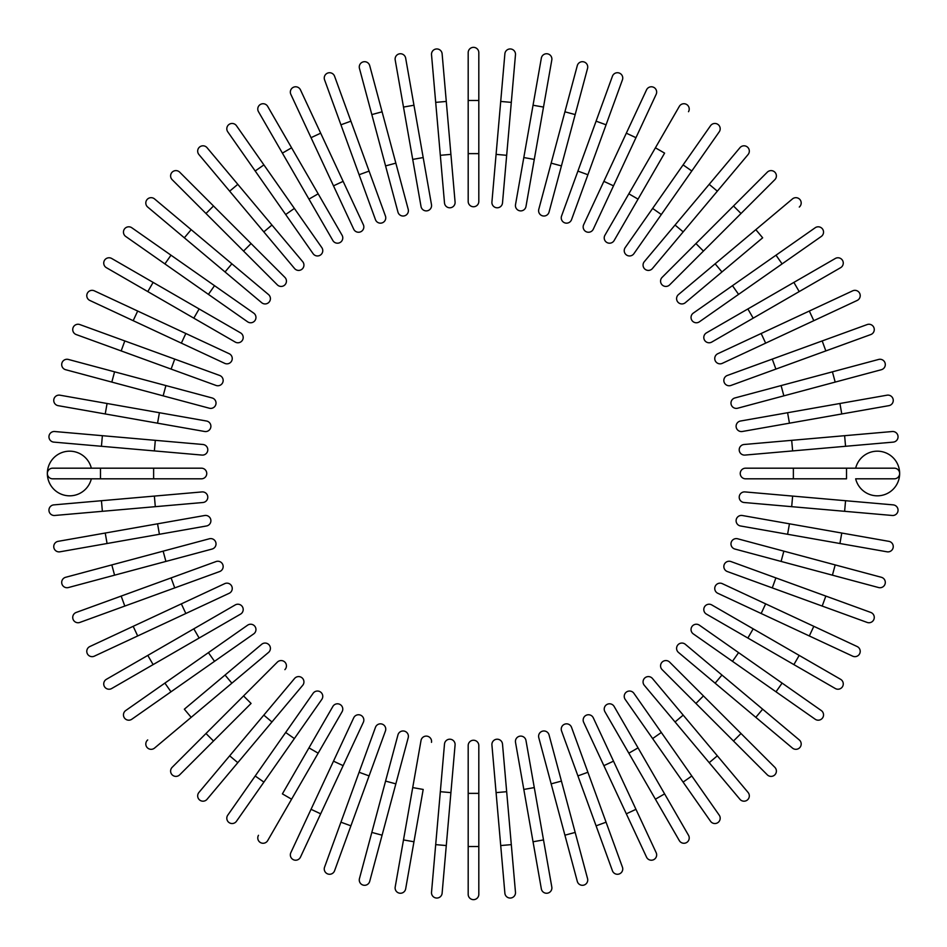 <?xml version="1.0" encoding="UTF-8"?>
<svg xmlns="http://www.w3.org/2000/svg" width="947" height="947" viewBox="0 0 947 947"><rect width="100%" height="100%" fill="white"/><g stroke="black" fill="none" stroke-linecap="round" stroke-linejoin="round"><path stroke-width="1.42" d="M478.815 52.665L478.815 100.489L478.815 52.665A5.315 5.315 0 0 0 473.5 47.35A5.315 5.315 0 0 0 468.185 52.665L468.185 100.489L478.815 100.489L478.815 201.439L478.815 153.627L468.185 153.627L468.185 100.489M468.185 201.439A5.315 5.315 0 0 0 473.5 206.754A5.315 5.315 0 0 0 478.815 201.439A5.315 5.315 0 0 1 473.5 206.754A5.315 5.315 0 0 1 468.185 201.439L468.185 153.627M442.119 53.801A5.315 5.315 0 0 0 436.354 48.972A5.315 5.315 0 0 0 431.524 54.725L435.691 102.371L446.286 101.447L442.119 53.801L455.081 202.019A5.315 5.315 0 0 1 450.251 207.772A5.315 5.315 0 0 1 444.498 202.942L435.691 102.371M405.659 58.134A5.315 5.315 0 0 0 399.504 53.825A5.315 5.315 0 0 0 395.195 59.981L403.493 107.07L413.957 105.235L405.659 58.134L431.489 204.659A5.315 5.315 0 0 1 427.18 210.814A5.315 5.315 0 0 1 421.024 206.505L403.493 107.07M423.191 157.557L412.726 159.404L421.024 206.505A5.315 5.315 0 0 0 427.18 210.814A5.315 5.315 0 0 0 431.489 204.659A5.315 5.315 0 0 1 427.18 210.814A5.315 5.315 0 0 1 421.024 206.505M369.709 65.627L382.091 111.817L369.709 65.627A5.315 5.315 0 0 0 363.21 61.875A5.315 5.315 0 0 0 359.446 68.373L371.828 114.575L359.446 68.373M395.846 163.144L408.216 209.334A5.315 5.315 0 0 1 404.464 215.845A5.315 5.315 0 0 1 397.953 212.092L371.828 114.575L382.091 111.817L395.846 163.144L385.571 165.903L397.953 212.092M334.563 76.222A5.315 5.315 0 0 0 327.745 73.049A5.315 5.315 0 0 0 324.572 79.856L340.932 124.803L350.911 121.169L334.563 76.222L369.093 171.099L350.911 121.169M359.102 174.733L369.093 171.099L385.441 216.034A5.315 5.315 0 0 1 382.268 222.841A5.315 5.315 0 0 1 375.462 219.668L340.932 124.803M375.462 219.668A5.315 5.315 0 0 0 382.268 222.841A5.315 5.315 0 0 0 385.441 216.034A5.315 5.315 0 0 1 382.268 222.841A5.315 5.315 0 0 1 375.462 219.668M300.459 89.847L320.678 133.184L300.459 89.847A5.315 5.315 0 0 0 293.404 87.278A5.315 5.315 0 0 0 290.836 94.333L311.042 137.682L290.836 94.333M363.34 224.688A5.315 5.315 0 0 1 360.771 231.755A5.315 5.315 0 0 1 353.705 229.174A5.315 5.315 0 0 0 360.771 231.755A5.315 5.315 0 0 0 363.34 224.688L343.134 181.351L363.34 224.688A5.315 5.315 0 0 1 360.771 231.755A5.315 5.315 0 0 1 353.705 229.174L311.042 137.682L333.498 185.837L343.134 181.351L320.678 133.184L311.042 137.682M267.681 106.384A5.315 5.315 0 0 0 260.425 104.442A5.315 5.315 0 0 0 258.484 111.699A5.315 5.315 0 0 1 260.425 104.442A5.315 5.315 0 0 1 267.681 106.384L291.593 147.803L267.681 106.384A5.315 5.315 0 0 0 260.425 104.442A5.315 5.315 0 0 0 258.484 111.699L282.395 153.118L291.593 147.803L318.168 193.815L342.068 235.235L318.168 193.815L308.959 199.13L282.395 153.118M342.068 235.235A5.315 5.315 0 0 1 340.127 242.491A5.315 5.315 0 0 1 332.87 240.55L308.959 199.13M236.466 125.726A5.315 5.315 0 0 0 229.067 124.424A5.315 5.315 0 0 0 227.765 131.822L255.193 170.993L263.905 164.896L294.375 208.423L236.466 125.726M321.802 247.593L294.375 208.423L321.802 247.593A5.315 5.315 0 0 1 320.5 255.003A5.315 5.315 0 0 1 313.102 253.689L255.193 170.993M294.375 208.423L285.674 214.519L313.102 253.689M207.062 147.708L237.804 184.334L207.062 147.708A5.315 5.315 0 0 0 199.58 147.045A5.315 5.315 0 0 0 198.917 154.539L229.659 191.176L198.917 154.539M302.697 261.68L271.955 225.043L302.697 261.68A5.315 5.315 0 0 1 302.046 269.161A5.315 5.315 0 0 1 294.553 268.51L229.659 191.176L263.811 231.873L271.955 225.043L237.804 184.334L229.659 191.176M179.681 172.165A5.315 5.315 0 0 0 172.165 172.165A5.315 5.315 0 0 0 172.165 179.681L205.984 213.501L172.165 179.681A5.315 5.315 0 0 1 172.165 172.165A5.315 5.315 0 0 1 179.681 172.165L213.501 205.984L179.681 172.165A5.315 5.315 0 0 0 172.165 172.165A5.315 5.315 0 0 0 172.165 179.681M251.073 243.557L213.501 205.984L284.881 277.364L251.073 243.557L243.557 251.073L205.984 213.501L277.364 284.881A5.315 5.315 0 0 0 284.881 284.881A5.315 5.315 0 0 0 284.881 277.364A5.315 5.315 0 0 1 284.881 284.881A5.315 5.315 0 0 1 277.364 284.881A5.315 5.315 0 0 0 284.881 284.881A5.315 5.315 0 0 0 284.881 277.364M268.51 294.553L231.873 263.811L268.51 294.553A5.315 5.315 0 0 1 269.161 302.046A5.315 5.315 0 0 1 261.68 302.697L184.334 237.804L191.176 229.659L154.539 198.917A5.315 5.315 0 0 0 147.045 199.58A5.315 5.315 0 0 0 147.708 207.062L184.334 237.804L147.708 207.062M191.176 229.659L231.873 263.811L225.043 271.955M131.822 227.765A5.315 5.315 0 0 0 124.424 229.067A5.315 5.315 0 0 0 125.726 236.466L164.896 263.905L170.993 255.193L131.822 227.765L253.689 313.102A5.315 5.315 0 0 1 255.003 320.5A5.315 5.315 0 0 1 247.593 321.802L164.896 263.905M214.519 285.674L208.423 294.375L247.593 321.802M111.699 258.484L153.118 282.395L111.699 258.484A5.315 5.315 0 0 0 104.442 260.425A5.315 5.315 0 0 0 106.384 267.681L147.803 291.593L106.384 267.681M240.55 332.87L199.13 308.959L240.55 332.87A5.315 5.315 0 0 1 242.491 340.127A5.315 5.315 0 0 1 235.235 342.068L147.803 291.593L153.118 282.395L199.13 308.959L193.815 318.168L235.235 342.068A5.315 5.315 0 0 0 242.491 340.127A5.315 5.315 0 0 0 240.55 332.87A5.315 5.315 0 0 1 242.491 340.127A5.315 5.315 0 0 1 235.235 342.068M94.333 290.836L137.682 311.042L94.333 290.836A5.315 5.315 0 0 0 87.278 293.404A5.315 5.315 0 0 0 89.847 300.459L133.184 320.678L89.847 300.459M185.837 333.498L229.174 353.705A5.315 5.315 0 0 1 231.755 360.771A5.315 5.315 0 0 1 224.688 363.34L133.184 320.678L137.682 311.042L185.837 333.498L181.351 343.134M79.856 324.572A5.315 5.315 0 0 0 73.049 327.745A5.315 5.315 0 0 0 76.222 334.563L171.099 369.093L121.169 350.911L124.803 340.932L79.856 324.572L219.668 375.462L174.733 359.102L171.099 369.093L216.034 385.441A5.315 5.315 0 0 0 222.841 382.268A5.315 5.315 0 0 0 219.668 375.462A5.315 5.315 0 0 1 222.841 382.268A5.315 5.315 0 0 1 216.034 385.441A5.315 5.315 0 0 0 222.841 382.268A5.315 5.315 0 0 0 219.668 375.462M68.373 359.446A5.315 5.315 0 0 0 61.875 363.21A5.315 5.315 0 0 0 65.627 369.709L111.817 382.091L114.575 371.828L68.373 359.446L165.903 385.571L212.092 397.953L165.903 385.571L163.144 395.846L111.817 382.091M209.334 408.216L163.144 395.846L209.334 408.216A5.315 5.315 0 0 0 215.845 404.464A5.315 5.315 0 0 0 212.092 397.953M107.07 403.493L59.981 395.195A5.315 5.315 0 0 0 53.825 399.504A5.315 5.315 0 0 0 58.134 405.659L105.235 413.957L107.07 403.493L206.505 421.024A5.315 5.315 0 0 1 210.814 427.18A5.315 5.315 0 0 1 204.659 431.489L105.235 413.957M159.404 412.726L157.557 423.191L204.659 431.489A5.315 5.315 0 0 0 210.814 427.18A5.315 5.315 0 0 0 206.505 421.024A5.315 5.315 0 0 1 210.814 427.18A5.315 5.315 0 0 1 204.659 431.489M202.942 444.498L155.308 440.331L202.942 444.498A5.315 5.315 0 0 1 207.772 450.251A5.315 5.315 0 0 1 202.019 455.081L101.447 446.286L102.371 435.691L54.725 431.524A5.315 5.315 0 0 0 48.972 436.354A5.315 5.315 0 0 0 53.801 442.119L101.447 446.286L53.801 442.119M102.371 435.691L155.308 440.331L154.373 450.914M91.338 468.185A22.314 22.314 0 0 0 47.35 473.5A22.314 22.314 0 0 0 91.338 478.815M100.489 478.815L52.665 478.815A5.315 5.315 0 0 1 47.35 473.5A5.315 5.315 0 0 1 52.665 468.185L201.439 468.185L153.627 468.185L153.627 478.815L100.489 478.815L100.489 468.185M201.439 478.815A5.315 5.315 0 0 0 206.754 473.5A5.315 5.315 0 0 0 201.439 468.185A5.315 5.315 0 0 1 206.754 473.5A5.315 5.315 0 0 1 201.439 478.815L153.627 478.815M101.447 500.714L53.801 504.881A5.315 5.315 0 0 0 48.972 510.646A5.315 5.315 0 0 0 54.725 515.476L102.371 511.309L101.447 500.714L202.019 491.919A5.315 5.315 0 0 1 207.772 496.749A5.315 5.315 0 0 1 202.942 502.502L102.371 511.309M58.134 541.341A5.315 5.315 0 0 0 53.825 547.496A5.315 5.315 0 0 0 59.981 551.805L107.07 543.507L105.235 533.043L58.134 541.341L204.659 515.511A5.315 5.315 0 0 1 210.814 519.82A5.315 5.315 0 0 1 206.505 525.976L107.07 543.507M157.557 523.809L159.404 534.274L206.505 525.976A5.315 5.315 0 0 0 210.814 519.82A5.315 5.315 0 0 0 204.659 515.511A5.315 5.315 0 0 1 210.814 519.82A5.315 5.315 0 0 1 206.505 525.976M65.627 577.291L111.817 564.909L65.627 577.291A5.315 5.315 0 0 0 61.875 583.79A5.315 5.315 0 0 0 68.373 587.554L114.575 575.172L68.373 587.554M209.334 538.784L163.144 551.154L209.334 538.784A5.315 5.315 0 0 1 215.845 542.536A5.315 5.315 0 0 1 212.092 549.047L114.575 575.172L111.817 564.909L163.144 551.154L165.903 561.429M76.222 612.437A5.315 5.315 0 0 0 73.049 619.255A5.315 5.315 0 0 0 79.856 622.428L124.803 606.068L121.169 596.089L76.222 612.437L171.099 577.907L121.169 596.089M219.668 571.538A5.315 5.315 0 0 0 222.841 564.732A5.315 5.315 0 0 0 216.034 561.559A5.315 5.315 0 0 1 222.841 564.732A5.315 5.315 0 0 1 219.668 571.538L174.733 587.898L171.099 577.907L216.034 561.559A5.315 5.315 0 0 1 222.841 564.732A5.315 5.315 0 0 1 219.668 571.538L124.803 606.068M89.847 646.541L133.184 626.322L89.847 646.541A5.315 5.315 0 0 0 87.278 653.596A5.315 5.315 0 0 0 94.333 656.164L137.682 635.958L94.333 656.164M181.351 603.866L224.688 583.66A5.315 5.315 0 0 1 231.755 586.229A5.315 5.315 0 0 1 229.174 593.296L137.682 635.958L185.837 613.502L181.351 603.866L133.184 626.322L137.682 635.958M229.174 593.296A5.315 5.315 0 0 0 231.755 586.229A5.315 5.315 0 0 0 224.688 583.66A5.315 5.315 0 0 1 231.755 586.229A5.315 5.315 0 0 1 229.174 593.296M106.384 679.319A5.315 5.315 0 0 0 104.442 686.575A5.315 5.315 0 0 0 111.699 688.516A5.315 5.315 0 0 1 104.442 686.575A5.315 5.315 0 0 1 106.384 679.319L147.803 655.407L106.384 679.319A5.315 5.315 0 0 0 104.442 686.575A5.315 5.315 0 0 0 111.699 688.516L153.118 664.605L147.803 655.407L193.815 628.832L235.235 604.932L193.815 628.832L199.13 638.041L153.118 664.605M235.235 604.932A5.315 5.315 0 0 1 242.491 606.873A5.315 5.315 0 0 1 240.55 614.13L199.13 638.041M247.593 625.198A5.315 5.315 0 0 1 255.003 626.5A5.315 5.315 0 0 1 253.689 633.898L170.993 691.807L164.896 683.095L247.593 625.198L125.726 710.534A5.315 5.315 0 0 0 124.424 717.933A5.315 5.315 0 0 0 131.822 719.235L170.993 691.807L131.822 719.235M147.708 739.938A5.315 5.315 0 0 0 147.045 747.42A5.315 5.315 0 0 0 154.539 748.083L231.873 683.189L191.176 717.341L184.334 709.196L261.68 644.303L225.043 675.045L231.873 683.189L268.51 652.447A5.315 5.315 0 0 0 269.161 644.954A5.315 5.315 0 0 0 261.68 644.303M172.165 767.319A5.315 5.315 0 0 0 172.165 774.835A5.315 5.315 0 0 0 179.681 774.835L213.501 741.016L179.681 774.835A5.315 5.315 0 0 1 172.165 774.835A5.315 5.315 0 0 1 172.165 767.319L205.984 733.499L172.165 767.319A5.315 5.315 0 0 0 172.165 774.835A5.315 5.315 0 0 0 179.681 774.835M243.557 695.927L205.984 733.499L277.364 662.119L243.557 695.927L251.073 703.443L213.501 741.016L251.073 703.443M284.881 669.636A5.315 5.315 0 0 0 284.881 662.119A5.315 5.315 0 0 0 277.364 662.119A5.315 5.315 0 0 1 284.881 662.119A5.315 5.315 0 0 1 284.881 669.636A5.315 5.315 0 0 0 284.881 662.119A5.315 5.315 0 0 0 277.364 662.119M229.659 755.824L198.917 792.461A5.315 5.315 0 0 0 199.58 799.955A5.315 5.315 0 0 0 207.062 799.292L237.804 762.666L229.659 755.824L294.553 678.49L263.811 715.127L271.955 721.957L237.804 762.666M302.697 685.32L271.955 721.957L302.697 685.32A5.315 5.315 0 0 0 302.046 677.839A5.315 5.315 0 0 0 294.553 678.49M227.765 815.178A5.315 5.315 0 0 0 229.067 822.576A5.315 5.315 0 0 0 236.466 821.274L263.905 782.104L255.193 776.007L227.765 815.178L313.102 693.311L285.674 732.481L294.375 738.577L263.905 782.104M321.802 699.407L294.375 738.577L321.802 699.407A5.315 5.315 0 0 0 320.5 691.997A5.315 5.315 0 0 0 313.102 693.311M258.484 835.301A5.315 5.315 0 0 0 260.425 842.558A5.315 5.315 0 0 0 267.681 840.616L291.593 799.197L282.395 793.882L332.87 706.45L308.959 747.87L318.168 753.185L291.593 799.197M342.068 711.765L318.168 753.185L342.068 711.765A5.315 5.315 0 0 0 340.127 704.509A5.315 5.315 0 0 0 332.87 706.45A5.315 5.315 0 0 1 340.127 704.509A5.315 5.315 0 0 1 342.068 711.765A5.315 5.315 0 0 0 340.127 704.509A5.315 5.315 0 0 0 332.87 706.45M311.042 809.318L333.498 761.163L343.134 765.649L363.34 722.312L320.678 813.816L311.042 809.318L290.836 852.667A5.315 5.315 0 0 0 293.404 859.722A5.315 5.315 0 0 0 300.459 857.153L320.678 813.816L300.459 857.153M333.498 761.163L353.705 717.826A5.315 5.315 0 0 1 360.771 715.245A5.315 5.315 0 0 1 363.34 722.312M340.932 822.197L375.462 727.332A5.315 5.315 0 0 1 382.268 724.159A5.315 5.315 0 0 1 385.441 730.966L350.911 825.831L340.932 822.197L324.572 867.144A5.315 5.315 0 0 0 327.745 873.951A5.315 5.315 0 0 0 334.563 870.778L350.911 825.831L334.563 870.778M350.911 825.831L369.093 775.901L359.102 772.267M385.441 730.966A5.315 5.315 0 0 0 382.268 724.159A5.315 5.315 0 0 0 375.462 727.332A5.315 5.315 0 0 1 382.268 724.159A5.315 5.315 0 0 1 385.441 730.966M359.446 878.627A5.315 5.315 0 0 0 363.21 885.125A5.315 5.315 0 0 0 369.709 881.373L382.091 835.183L371.828 832.425L359.446 878.627L385.571 781.097L397.953 734.908L385.571 781.097L395.846 783.856L382.091 835.183M397.953 734.908A5.315 5.315 0 0 1 404.464 731.155A5.315 5.315 0 0 1 408.216 737.666L395.846 783.856M403.493 839.93L421.024 740.495L412.726 787.596L423.191 789.443L413.957 841.765L403.493 839.93L395.195 887.019A5.315 5.315 0 0 0 399.504 893.175A5.315 5.315 0 0 0 405.659 888.866L413.957 841.765L405.659 888.866M431.489 742.341A5.315 5.315 0 0 0 427.18 736.186A5.315 5.315 0 0 0 421.024 740.495A5.315 5.315 0 0 1 427.18 736.186A5.315 5.315 0 0 1 431.489 742.341A5.315 5.315 0 0 0 427.18 736.186A5.315 5.315 0 0 0 421.024 740.495M444.498 744.058L440.331 791.692L444.498 744.058A5.315 5.315 0 0 1 450.251 739.228A5.315 5.315 0 0 1 455.081 744.981L446.286 845.553L435.691 844.629L431.524 892.275A5.315 5.315 0 0 0 436.354 898.028A5.315 5.315 0 0 0 442.119 893.199L446.286 845.553L442.119 893.199M435.691 844.629L440.331 791.692L450.914 792.627M468.185 894.335A5.315 5.315 0 0 0 473.5 899.65A5.315 5.315 0 0 0 478.815 894.335L478.815 846.511L478.815 894.335A5.315 5.315 0 0 1 473.5 899.65A5.315 5.315 0 0 1 468.185 894.335L468.185 745.561L468.185 793.373L478.815 793.373L478.815 846.511L468.185 846.511M478.815 745.561L478.815 793.373L478.815 745.561A5.315 5.315 0 0 0 473.5 740.246A5.315 5.315 0 0 0 468.185 745.561M500.714 845.553L504.881 893.199A5.315 5.315 0 0 0 510.646 898.028A5.315 5.315 0 0 0 515.476 892.275L511.309 844.629L500.714 845.553L491.919 744.981L496.086 792.627L506.669 791.692L511.309 844.629M491.919 744.981A5.315 5.315 0 0 1 496.749 739.228A5.315 5.315 0 0 1 502.502 744.058L506.669 791.692M541.341 888.866A5.315 5.315 0 0 0 547.496 893.175A5.315 5.315 0 0 0 551.805 887.019L543.507 839.93L533.043 841.765L541.341 888.866L515.511 742.341A5.315 5.315 0 0 1 519.82 736.186A5.315 5.315 0 0 1 525.976 740.495L543.507 839.93M523.809 789.443L534.274 787.596L525.976 740.495A5.315 5.315 0 0 0 519.82 736.186A5.315 5.315 0 0 0 515.511 742.341A5.315 5.315 0 0 1 519.82 736.186A5.315 5.315 0 0 1 525.976 740.495M577.291 881.373L564.909 835.183L577.291 881.373A5.315 5.315 0 0 0 583.79 885.125A5.315 5.315 0 0 0 587.554 878.627L575.172 832.425L587.554 878.627M538.784 737.666L551.154 783.856L538.784 737.666A5.315 5.315 0 0 1 542.536 731.155A5.315 5.315 0 0 1 549.047 734.908L575.172 832.425L564.909 835.183L551.154 783.856L561.429 781.097M612.437 870.778A5.315 5.315 0 0 0 619.255 873.951A5.315 5.315 0 0 0 622.428 867.144L606.068 822.197L596.089 825.831L612.437 870.778L577.907 775.901L596.089 825.831M571.538 727.332A5.315 5.315 0 0 0 564.732 724.159A5.315 5.315 0 0 0 561.559 730.966A5.315 5.315 0 0 1 564.732 724.159A5.315 5.315 0 0 1 571.538 727.332L587.898 772.267L577.907 775.901L561.559 730.966A5.315 5.315 0 0 1 564.732 724.159A5.315 5.315 0 0 1 571.538 727.332L606.068 822.197M646.541 857.153L626.322 813.816L646.541 857.153A5.315 5.315 0 0 0 653.596 859.722A5.315 5.315 0 0 0 656.164 852.667L635.958 809.318L656.164 852.667M603.866 765.649L583.66 722.312A5.315 5.315 0 0 1 586.229 715.245A5.315 5.315 0 0 1 593.296 717.826L635.958 809.318L613.502 761.163L603.866 765.649L626.322 813.816L635.958 809.318M593.296 717.826A5.315 5.315 0 0 0 586.229 715.245A5.315 5.315 0 0 0 583.66 722.312A5.315 5.315 0 0 1 586.229 715.245A5.315 5.315 0 0 1 593.296 717.826M679.319 840.616A5.315 5.315 0 0 0 686.575 842.558A5.315 5.315 0 0 0 688.516 835.301A5.315 5.315 0 0 1 686.575 842.558A5.315 5.315 0 0 1 679.319 840.616L604.932 711.765L628.832 753.185L638.041 747.87L688.516 835.301A5.315 5.315 0 0 1 686.575 842.558A5.315 5.315 0 0 1 679.319 840.616M614.13 706.45L638.041 747.87L614.13 706.45A5.315 5.315 0 0 0 606.873 704.509A5.315 5.315 0 0 0 604.932 711.765M710.534 821.274L683.095 782.104L710.534 821.274A5.315 5.315 0 0 0 717.933 822.576A5.315 5.315 0 0 0 719.235 815.178L691.807 776.007L719.235 815.178M652.625 738.577L683.095 782.104L625.198 699.407L652.625 738.577L661.326 732.481L691.807 776.007L683.095 782.104M633.898 693.311L661.326 732.481L633.898 693.311A5.315 5.315 0 0 0 626.5 691.997A5.315 5.315 0 0 0 625.198 699.407M739.938 799.292L709.196 762.666L739.938 799.292A5.315 5.315 0 0 0 747.42 799.955A5.315 5.315 0 0 0 748.083 792.461L717.341 755.824L748.083 792.461M644.303 685.32L675.045 721.957L644.303 685.32A5.315 5.315 0 0 1 644.954 677.839A5.315 5.315 0 0 1 652.447 678.49L717.341 755.824L683.189 715.127L675.045 721.957L709.196 762.666L717.341 755.824M767.319 774.835A5.315 5.315 0 0 0 774.835 774.835A5.315 5.315 0 0 0 774.835 767.319L741.016 733.499L774.835 767.319A5.315 5.315 0 0 1 774.835 774.835A5.315 5.315 0 0 1 767.319 774.835L733.499 741.016L767.319 774.835A5.315 5.315 0 0 0 774.835 774.835A5.315 5.315 0 0 0 774.835 767.319M695.927 703.443L733.499 741.016L662.119 669.636L695.927 703.443L703.443 695.927L741.016 733.499L669.636 662.119A5.315 5.315 0 0 0 662.119 662.119A5.315 5.315 0 0 0 662.119 669.636A5.315 5.315 0 0 1 662.119 662.119A5.315 5.315 0 0 1 669.636 662.119A5.315 5.315 0 0 0 662.119 662.119A5.315 5.315 0 0 0 662.119 669.636M792.461 748.083A5.315 5.315 0 0 0 799.955 747.42A5.315 5.315 0 0 0 799.292 739.938L762.666 709.196L755.824 717.341L792.461 748.083L678.49 652.447L715.127 683.189L721.957 675.045L762.666 709.196M685.32 644.303L721.957 675.045L685.32 644.303A5.315 5.315 0 0 0 677.839 644.954A5.315 5.315 0 0 0 678.49 652.447M815.178 719.235A5.315 5.315 0 0 0 822.576 717.933A5.315 5.315 0 0 0 821.274 710.534L782.104 683.095L776.007 691.807L815.178 719.235L693.311 633.898L732.481 661.326L738.577 652.625L782.104 683.095M699.407 625.198L738.577 652.625L699.407 625.198A5.315 5.315 0 0 0 691.997 626.5A5.315 5.315 0 0 0 693.311 633.898M835.301 688.516A5.315 5.315 0 0 0 842.558 686.575A5.315 5.315 0 0 0 840.616 679.319L799.197 655.407L793.882 664.605L835.301 688.516L706.45 614.13A5.315 5.315 0 0 1 704.509 606.873A5.315 5.315 0 0 1 711.765 604.932L799.197 655.407M747.87 638.041L753.185 628.832L711.765 604.932A5.315 5.315 0 0 0 704.509 606.873A5.315 5.315 0 0 0 706.45 614.13A5.315 5.315 0 0 1 704.509 606.873A5.315 5.315 0 0 1 711.765 604.932M852.667 656.164L809.318 635.958L852.667 656.164A5.315 5.315 0 0 0 859.722 653.596A5.315 5.315 0 0 0 857.153 646.541L813.816 626.322L857.153 646.541M761.163 613.502L717.826 593.296A5.315 5.315 0 0 1 715.245 586.229A5.315 5.315 0 0 1 722.312 583.66L813.816 626.322L809.318 635.958L761.163 613.502L765.649 603.866M822.197 606.068L867.144 622.428A5.315 5.315 0 0 0 873.951 619.255A5.315 5.315 0 0 0 870.778 612.437L775.901 577.907L825.831 596.089L822.197 606.068L727.332 571.538L772.267 587.898L775.901 577.907L730.966 561.559A5.315 5.315 0 0 0 724.159 564.732A5.315 5.315 0 0 0 727.332 571.538A5.315 5.315 0 0 1 724.159 564.732A5.315 5.315 0 0 1 730.966 561.559A5.315 5.315 0 0 0 724.159 564.732A5.315 5.315 0 0 0 727.332 571.538M878.627 587.554A5.315 5.315 0 0 0 885.125 583.79A5.315 5.315 0 0 0 881.373 577.291L835.183 564.909L832.425 575.172L878.627 587.554L781.097 561.429L734.908 549.047L781.097 561.429L783.856 551.154L835.183 564.909M734.908 549.047A5.315 5.315 0 0 1 731.155 542.536A5.315 5.315 0 0 1 737.666 538.784L783.856 551.154M839.93 543.507L887.019 551.805A5.315 5.315 0 0 0 893.175 547.496A5.315 5.315 0 0 0 888.866 541.341L841.765 533.043L839.93 543.507L740.495 525.976L787.596 534.274L789.443 523.809L841.765 533.043M742.341 515.511L789.443 523.809L742.341 515.511A5.315 5.315 0 0 0 736.186 519.82A5.315 5.315 0 0 0 740.495 525.976A5.315 5.315 0 0 1 736.186 519.82A5.315 5.315 0 0 1 742.341 515.511A5.315 5.315 0 0 0 736.186 519.82A5.315 5.315 0 0 0 740.495 525.976M844.629 511.309L892.275 515.476A5.315 5.315 0 0 0 898.028 510.646A5.315 5.315 0 0 0 893.199 504.881L845.553 500.714L844.629 511.309L744.058 502.502L791.692 506.669L792.627 496.086L845.553 500.714M744.058 502.502A5.315 5.315 0 0 1 739.228 496.749A5.315 5.315 0 0 1 744.981 491.919L792.627 496.086M846.511 468.185L846.511 478.815L793.373 478.815L793.373 468.185L745.561 468.185L894.335 468.185A5.315 5.315 0 0 1 899.65 473.5A5.315 5.315 0 0 1 894.335 478.815L855.662 478.815A22.314 22.314 0 0 0 899.65 473.5A22.314 22.314 0 0 0 855.662 468.185M793.373 478.815L745.561 478.815A5.315 5.315 0 0 1 740.246 473.5A5.315 5.315 0 0 1 745.561 468.185M845.553 446.286L893.199 442.119A5.315 5.315 0 0 0 898.028 436.354A5.315 5.315 0 0 0 892.275 431.524L844.629 435.691L845.553 446.286L744.981 455.081L792.627 450.914L791.692 440.331L844.629 435.691M744.981 455.081A5.315 5.315 0 0 1 739.228 450.251A5.315 5.315 0 0 1 744.058 444.498L791.692 440.331M888.866 405.659A5.315 5.315 0 0 0 893.175 399.504A5.315 5.315 0 0 0 887.019 395.195L839.93 403.493L841.765 413.957L888.866 405.659L789.443 423.191L742.341 431.489L789.443 423.191L787.596 412.726L839.93 403.493M740.495 421.024L787.596 412.726L740.495 421.024A5.315 5.315 0 0 0 736.186 427.18A5.315 5.315 0 0 0 742.341 431.489A5.315 5.315 0 0 1 736.186 427.18A5.315 5.315 0 0 1 740.495 421.024A5.315 5.315 0 0 0 736.186 427.18A5.315 5.315 0 0 0 742.341 431.489M881.373 369.709L835.183 382.091L881.373 369.709A5.315 5.315 0 0 0 885.125 363.21A5.315 5.315 0 0 0 878.627 359.446L832.425 371.828L878.627 359.446M783.856 395.846L737.666 408.216A5.315 5.315 0 0 1 731.155 404.464A5.315 5.315 0 0 1 734.908 397.953L832.425 371.828L835.183 382.091L783.856 395.846L781.097 385.571M870.778 334.563A5.315 5.315 0 0 0 873.951 327.745A5.315 5.315 0 0 0 867.144 324.572L822.197 340.932L825.831 350.911L870.778 334.563L775.901 369.093L825.831 350.911M775.901 369.093L772.267 359.102L727.332 375.462A5.315 5.315 0 0 0 724.159 382.268A5.315 5.315 0 0 0 730.966 385.441L775.901 369.093L730.966 385.441A5.315 5.315 0 0 1 724.159 382.268A5.315 5.315 0 0 1 727.332 375.462L822.197 340.932M857.153 300.459L813.816 320.678L857.153 300.459A5.315 5.315 0 0 0 859.722 293.404A5.315 5.315 0 0 0 852.667 290.836L809.318 311.042L852.667 290.836M722.312 363.34A5.315 5.315 0 0 1 715.245 360.771A5.315 5.315 0 0 1 717.826 353.705A5.315 5.315 0 0 0 715.245 360.771A5.315 5.315 0 0 0 722.312 363.34L765.649 343.134L722.312 363.34A5.315 5.315 0 0 1 715.245 360.771A5.315 5.315 0 0 1 717.826 353.705L809.318 311.042L761.163 333.498L765.649 343.134L813.816 320.678L809.318 311.042M840.616 267.681A5.315 5.315 0 0 0 842.558 260.425A5.315 5.315 0 0 0 835.301 258.484A5.315 5.315 0 0 1 842.558 260.425A5.315 5.315 0 0 1 840.616 267.681L799.197 291.593L840.616 267.681A5.315 5.315 0 0 0 842.558 260.425A5.315 5.315 0 0 0 835.301 258.484L793.882 282.395L799.197 291.593L753.185 318.168L711.765 342.068L753.185 318.168L747.87 308.959L793.882 282.395M711.765 342.068A5.315 5.315 0 0 1 704.509 340.127A5.315 5.315 0 0 1 706.45 332.87L747.87 308.959M738.577 294.375L732.481 285.674L693.311 313.102L776.007 255.193L782.104 263.905L699.407 321.802L821.274 236.466A5.315 5.315 0 0 0 822.576 229.067A5.315 5.315 0 0 0 815.178 227.765L776.007 255.193L815.178 227.765M693.311 313.102A5.315 5.315 0 0 0 691.997 320.5A5.315 5.315 0 0 0 699.407 321.802M799.292 207.062A5.315 5.315 0 0 0 799.955 199.58A5.315 5.315 0 0 0 792.461 198.917L715.127 263.811L755.824 229.659L762.666 237.804L685.32 302.697L721.957 271.955L715.127 263.811L678.49 294.553L715.127 263.811M678.49 294.553A5.315 5.315 0 0 0 677.839 302.046A5.315 5.315 0 0 0 685.32 302.697M774.835 179.681A5.315 5.315 0 0 0 774.835 172.165A5.315 5.315 0 0 0 767.319 172.165A5.315 5.315 0 0 1 774.835 172.165A5.315 5.315 0 0 1 774.835 179.681L741.016 213.501L774.835 179.681A5.315 5.315 0 0 0 774.835 172.165A5.315 5.315 0 0 0 767.319 172.165L695.927 243.557L733.499 205.984L741.016 213.501L703.443 251.073L741.016 213.501M669.636 284.881L703.443 251.073L669.636 284.881A5.315 5.315 0 0 1 662.119 284.881A5.315 5.315 0 0 1 662.119 277.364L695.927 243.557L662.119 277.364A5.315 5.315 0 0 0 662.119 284.881A5.315 5.315 0 0 0 669.636 284.881A5.315 5.315 0 0 1 662.119 284.881A5.315 5.315 0 0 1 662.119 277.364M748.083 154.539A5.315 5.315 0 0 0 747.42 147.045A5.315 5.315 0 0 0 739.938 147.708L709.196 184.334L717.341 191.176L748.083 154.539L652.447 268.51L683.189 231.873L675.045 225.043L709.196 184.334M644.303 261.68L675.045 225.043L644.303 261.68A5.315 5.315 0 0 0 644.954 269.161A5.315 5.315 0 0 0 652.447 268.51M719.235 131.822A5.315 5.315 0 0 0 717.933 124.424A5.315 5.315 0 0 0 710.534 125.726L683.095 164.896L691.807 170.993L719.235 131.822L633.898 253.689L661.326 214.519L652.625 208.423L683.095 164.896M625.198 247.593L652.625 208.423L625.198 247.593A5.315 5.315 0 0 0 626.5 255.003A5.315 5.315 0 0 0 633.898 253.689M688.516 111.699A5.315 5.315 0 0 0 686.575 104.442A5.315 5.315 0 0 0 679.319 106.384L655.407 147.803L664.605 153.118L614.13 240.55L638.041 199.13L628.832 193.815L655.407 147.803M614.13 240.55A5.315 5.315 0 0 1 606.873 242.491A5.315 5.315 0 0 1 604.932 235.235A5.315 5.315 0 0 0 606.873 242.491A5.315 5.315 0 0 0 614.13 240.55A5.315 5.315 0 0 1 606.873 242.491A5.315 5.315 0 0 1 604.932 235.235L628.832 193.815M656.164 94.333L635.958 137.682L656.164 94.333A5.315 5.315 0 0 0 653.596 87.278A5.315 5.315 0 0 0 646.541 89.847L626.322 133.184L646.541 89.847M613.502 185.837L593.296 229.174A5.315 5.315 0 0 1 586.229 231.755A5.315 5.315 0 0 1 583.66 224.688L626.322 133.184L635.958 137.682L613.502 185.837L603.866 181.351L583.66 224.688M606.068 124.803L622.428 79.856A5.315 5.315 0 0 0 619.255 73.049A5.315 5.315 0 0 0 612.437 76.222L577.907 171.099L596.089 121.169L606.068 124.803L571.538 219.668L587.898 174.733L577.907 171.099L561.559 216.034A5.315 5.315 0 0 0 564.732 222.841A5.315 5.315 0 0 0 571.538 219.668A5.315 5.315 0 0 1 564.732 222.841A5.315 5.315 0 0 1 561.559 216.034A5.315 5.315 0 0 0 564.732 222.841A5.315 5.315 0 0 0 571.538 219.668M587.554 68.373A5.315 5.315 0 0 0 583.79 61.875A5.315 5.315 0 0 0 577.291 65.627L564.909 111.817L575.172 114.575L587.554 68.373L561.429 165.903L549.047 212.092L561.429 165.903L551.154 163.144L564.909 111.817M538.784 209.334L551.154 163.144L538.784 209.334A5.315 5.315 0 0 0 542.536 215.845A5.315 5.315 0 0 0 549.047 212.092M543.507 107.07L551.805 59.981A5.315 5.315 0 0 0 547.496 53.825A5.315 5.315 0 0 0 541.341 58.134L533.043 105.235L543.507 107.07L525.976 206.505L534.274 159.404L523.809 157.557L533.043 105.235M515.511 204.659L523.809 157.557L515.511 204.659A5.315 5.315 0 0 0 519.82 210.814A5.315 5.315 0 0 0 525.976 206.505A5.315 5.315 0 0 1 519.82 210.814A5.315 5.315 0 0 1 515.511 204.659A5.315 5.315 0 0 0 519.82 210.814A5.315 5.315 0 0 0 525.976 206.505M511.309 102.371L515.476 54.725A5.315 5.315 0 0 0 510.646 48.972A5.315 5.315 0 0 0 504.881 53.801L500.714 101.447L511.309 102.371L502.502 202.942L506.669 155.308L496.086 154.373L500.714 101.447M491.919 202.019L496.086 154.373L491.919 202.019A5.315 5.315 0 0 0 496.749 207.772A5.315 5.315 0 0 0 502.502 202.942M440.331 155.308L450.914 154.373M205.984 213.501L213.501 205.984M52.665 468.185A5.315 5.315 0 0 0 47.35 473.5A5.315 5.315 0 0 0 52.665 478.815M155.308 506.669L154.373 496.086M214.519 661.326L208.423 652.625M213.501 741.016L205.984 733.499M664.605 793.882L655.407 799.197M741.016 733.499L733.499 741.016M894.335 478.815A5.315 5.315 0 0 0 899.65 473.5A5.315 5.315 0 0 0 894.335 468.185M727.332 375.462A5.315 5.315 0 0 0 724.159 382.268A5.315 5.315 0 0 0 730.966 385.441M695.927 243.557L703.443 251.073"/></g></svg>
